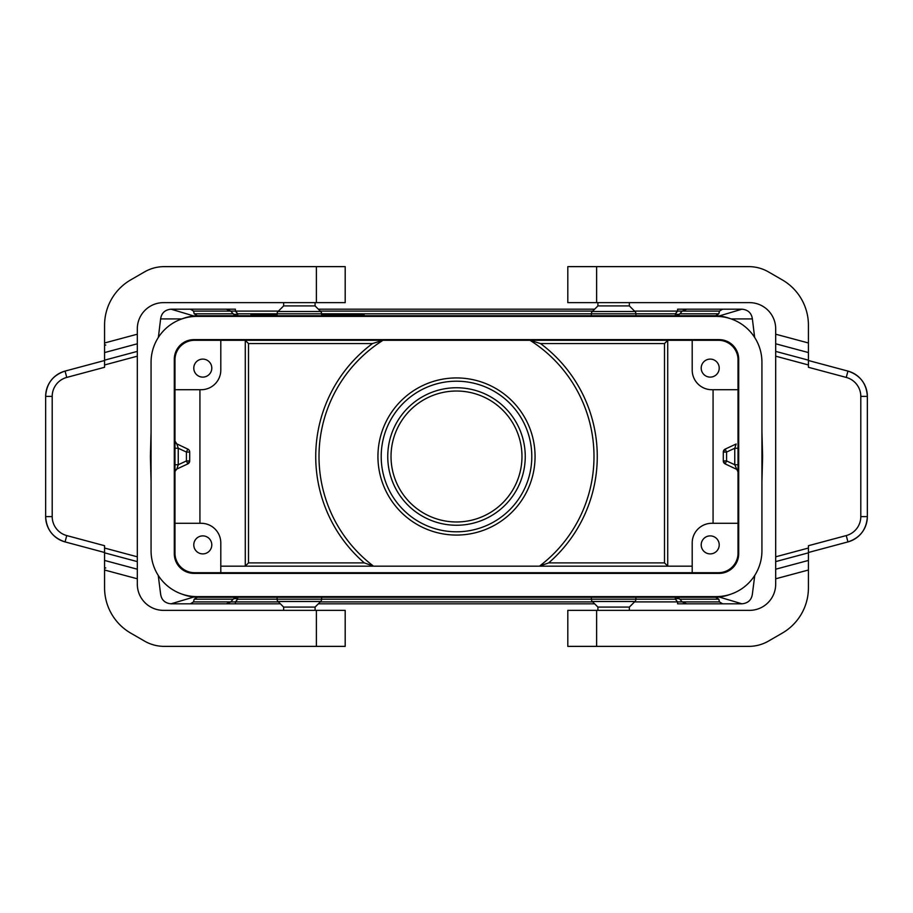 <?xml version="1.0" encoding="UTF-8"?>
<svg xmlns="http://www.w3.org/2000/svg" width="913" height="913" viewBox="0 0 913 913"><rect width="100%" height="100%" fill="white"/><g stroke="black" fill="none" stroke-linecap="round" stroke-linejoin="round"><path stroke-width="1.37" d="M151.067 431.495L150.405 456.5L151.067 481.505M730.491 594.295A45.833 45.833 0 0 1 714.263 597.273L198.737 597.273A45.833 45.833 0 0 1 182.509 594.295M761.933 481.505L762.595 456.5L761.933 431.495M321.627 315.076L364.287 315.076L364.287 315.727M730.491 318.705A45.833 45.833 0 0 0 714.263 315.727L198.737 315.727A45.833 45.833 0 0 0 182.509 318.705M372.481 343.562A140.773 140.773 0 0 0 364.321 562.899L373.565 566.174A137.498 137.498 0 0 1 383.026 340.287L372.481 343.562L248.507 343.562L245.186 340.287M175.011 471.439L176.848 469.008L178.24 464.751L174.965 464.751M664.493 562.899L548.679 562.899L539.435 566.174A137.498 137.498 0 0 0 529.974 340.287L540.519 343.562L664.493 343.562L664.493 562.899L667.814 566.174M634.546 311.105L682.159 311.105L686.724 309.187L677.606 309.187L677.606 311.105L675.323 313.81L675.323 315.727A6.551 6.448 -90 0 0 679.888 313.81A6.551 3.983 40 0 1 675.323 313.81L635.905 313.81A3.275 3.275 0 0 0 634.946 311.493L592.332 311.493A3.275 3.275 0 0 0 591.373 313.81L321.627 313.81A3.275 3.275 0 0 0 320.668 311.493L278.054 311.493A3.275 3.275 0 0 0 277.096 313.81L237.677 313.81A6.551 3.983 -40 0 1 233.112 313.81L230.841 311.105L235.394 311.105L235.394 309.187L226.276 309.187L230.841 311.105L193.545 311.105L194.172 313.81L233.112 313.81A6.551 6.448 90 0 0 237.677 315.727L237.677 313.81L235.394 311.105L278.454 311.105M174.965 448.249L178.24 448.249L186.423 452.061L187.804 449.093A3.275 3.275 0 0 1 189.699 452.061L186.423 452.061L186.423 460.939L189.699 460.939A3.275 3.275 0 0 1 187.804 463.907L176.848 469.008L187.804 463.907L189.699 460.939L189.699 452.061A3.275 3.275 0 0 0 187.804 449.093L176.186 443.57M250.813 315.727L250.813 315.076L277.096 315.076M719.113 597.011L741.949 603.813L686.724 603.813L682.159 601.895L677.606 601.895L677.606 603.813L686.724 603.813M193.887 597.011L171.051 603.813L280.371 603.813L235.394 603.813L235.394 601.895L230.841 601.895L226.276 603.813L235.394 603.813M278.454 601.895L235.394 601.895L237.677 599.19L277.096 599.19L277.096 597.273L197.356 597.273L194.172 599.19L193.545 601.895L190.361 603.813L171.051 603.813C164.956 603.208 161.475 599.967 160.62 594.078L158.234 575.384M321.627 597.273L591.373 597.273L591.373 599.19A3.275 3.275 0 0 0 592.332 601.507L634.946 601.507A3.275 3.275 0 0 0 635.905 599.19L675.323 599.19A6.551 3.983 -40 0 1 679.888 599.19L718.828 599.19L715.644 597.273L635.905 597.273L635.905 599.19L321.627 599.19A3.275 3.275 0 0 1 320.668 601.507L278.054 601.507A3.275 3.275 0 0 1 277.096 599.19L321.627 599.19L321.627 597.273M718.828 599.19L719.455 601.895L722.64 603.813M741.949 603.813C748.044 603.208 751.525 599.967 752.38 594.078L754.766 575.384M677.606 603.813L701.298 603.813M594.648 603.813L318.352 603.813L594.648 603.813M190.361 603.813L226.276 603.813M174.965 523.286L201.145 523.286A19.641 19.641 0 0 1 220.798 542.927L220.798 572.713M664.493 343.562L667.814 340.287M199.924 389.714L199.924 523.286M245.186 566.174L248.507 562.899L248.507 343.562M718.394 572.713L194.606 572.713A19.641 19.641 0 0 1 174.965 553.073L174.965 359.927A19.641 19.641 0 0 1 194.606 340.287L718.394 340.287A19.641 19.641 0 0 1 738.035 359.927L738.035 553.073A19.641 19.641 0 0 1 718.394 572.713M220.798 566.174L692.202 566.174M226.276 309.187L190.361 309.187L193.545 311.105M456.5 535.064A78.564 78.564 0 0 0 535.064 456.5A78.564 78.564 0 0 0 456.5 377.936A78.564 78.564 0 0 0 377.936 456.5A78.564 78.564 0 0 0 456.5 535.064M713.076 523.286L713.076 389.714M738.035 389.714L711.855 389.714A19.641 19.641 0 0 1 692.202 370.073L692.202 340.287M738.035 464.751L734.76 464.751L738.035 471.975L736.825 469.43L725.196 463.907L736.825 469.43M723.301 452.061L723.301 460.939A3.275 3.275 0 0 0 725.196 463.907L723.301 460.939L723.301 452.061L725.196 449.093L736.152 443.992L725.196 449.093A3.275 3.275 0 0 0 723.301 452.061L726.577 452.061L725.196 449.093M193.784 544.89A9.004 9.004 0 0 0 202.789 553.894A9.004 9.004 0 0 0 211.793 544.89A9.004 9.004 0 0 0 202.789 535.885A9.004 9.004 0 0 0 193.784 544.89M738.035 523.286L711.855 523.286A19.641 19.641 0 0 0 692.202 542.927L692.202 572.713M701.207 544.89A9.004 9.004 0 0 0 710.211 553.894A9.004 9.004 0 0 0 719.216 544.89A9.004 9.004 0 0 0 710.211 535.885A9.004 9.004 0 0 0 701.207 544.89M196.9 596.611A45.833 45.833 0 0 1 151.067 550.779L151.067 362.221A45.833 45.833 0 0 1 196.9 316.389L716.1 316.389A45.833 45.833 0 0 1 761.933 362.221L761.933 550.779A45.833 45.833 0 0 1 716.1 596.611L196.9 596.611M187.804 463.907L186.423 460.939L178.24 464.751L178.24 448.249L176.848 443.992L174.965 441.025L175.148 442.109M175.125 442.063L175.775 443.182M176.186 469.43L176.848 469.008M220.798 340.287L220.798 370.073A19.641 19.641 0 0 1 201.145 389.714L174.965 389.714M193.784 368.11A9.004 9.004 0 0 0 202.789 377.115A9.004 9.004 0 0 0 211.793 368.11A9.004 9.004 0 0 0 202.789 359.106A9.004 9.004 0 0 0 193.784 368.11M701.207 368.11A9.004 9.004 0 0 0 710.211 377.115A9.004 9.004 0 0 0 719.216 368.11A9.004 9.004 0 0 0 710.211 359.106A9.004 9.004 0 0 0 701.207 368.11M718.828 313.81L679.888 313.81L682.159 311.105L719.455 311.105L718.828 313.81L715.644 315.727L635.905 315.727L635.905 313.81L591.373 313.81L591.373 315.727L321.627 315.727L321.627 313.81L277.096 313.81L277.096 315.727L197.356 315.727L194.172 313.81M719.113 315.989L741.949 309.187L722.64 309.187L741.949 309.187C748.044 309.792 751.525 313.033 752.38 318.922L731.13 318.922M701.298 309.187L677.606 309.187M594.648 309.187L318.352 309.187L594.648 309.187M235.394 309.187L211.702 309.187M193.887 315.989L171.051 309.187L190.361 309.187L171.051 309.187C164.956 309.792 161.475 313.033 160.62 318.922L181.87 318.922M686.724 309.187L722.64 309.187L719.455 311.105M754.64 337.411L752.38 318.922M193.545 601.895L230.841 601.895L233.112 599.19A6.551 3.983 40 0 1 237.677 599.19L237.677 597.273A6.551 6.448 -90 0 0 233.112 599.19L194.172 599.19M158.36 337.411L160.62 318.922M725.196 463.907L726.577 460.939L726.577 452.061L734.76 448.249L738.035 448.249M736.152 443.992L734.76 448.249L734.76 464.751L726.577 460.939L723.301 460.939M174.303 553.735L174.303 359.266A19.641 19.641 0 0 1 193.944 339.625L719.056 339.625A19.641 19.641 0 0 1 738.697 359.266L738.697 553.735A19.641 19.641 0 0 1 719.056 573.375L193.944 573.375A19.641 19.641 0 0 1 174.303 553.735M315.076 302.637L315.076 305.912L283.646 305.912L278.054 311.493M629.354 302.637L629.354 305.912L597.924 305.912L592.332 311.493M597.924 610.363L597.924 607.088L629.354 607.088L629.354 610.363M278.054 601.507L283.646 607.088L315.076 607.088L320.668 601.507M775.685 569.21L808.427 560.434L808.427 587.778A52.383 52.383 0 0 1 782.236 633.143L768.438 641.109A39.282 39.282 0 0 1 748.797 646.37L567.806 646.37L567.806 610.363L749.493 610.363A26.192 26.192 0 0 0 775.685 584.172L775.685 561.609L808.427 552.833L808.427 545.712L846.248 535.577A19.641 19.641 0 0 0 860.799 516.61L860.799 396.39A19.641 19.641 0 0 0 846.248 377.423L808.427 367.288L808.427 325.222A52.383 52.383 0 0 0 782.236 279.857L768.438 271.891A39.282 39.282 0 0 0 748.797 266.63L596.611 266.63L596.611 302.637L567.806 302.637L567.806 266.63L596.611 266.63M596.611 302.637L749.493 302.637A26.192 26.192 0 0 1 775.685 328.828L775.685 351.391L808.427 360.167M808.427 560.434L808.427 552.833M775.685 351.391L775.685 561.609M846.248 535.577L847.937 541.911A26.192 26.192 0 0 0 867.35 516.61C866.563 529.437 860.092 537.86 847.937 541.911L808.427 552.491M860.799 396.39L867.35 396.39C866.563 383.563 860.092 375.14 847.937 371.089A26.192 26.192 0 0 1 867.35 396.39L867.35 516.61L860.799 516.61M846.248 377.423L847.937 371.089L808.427 360.509M137.315 343.79L104.573 352.566L104.573 325.222A52.383 52.383 0 0 1 130.764 279.857L144.562 271.891A39.282 39.282 0 0 1 164.203 266.63L345.194 266.63L345.194 302.637L163.507 302.637A26.192 26.192 0 0 0 137.315 328.828L137.315 584.172A26.192 26.192 0 0 0 163.507 610.363L345.194 610.363L345.194 646.37L316.389 646.37L316.389 610.363M137.315 569.21L104.573 560.434L104.573 587.778A52.383 52.383 0 0 0 130.764 633.143L144.562 641.109A39.282 39.282 0 0 0 164.203 646.37L316.389 646.37M52.201 396.39L52.201 516.61L45.65 516.61C46.437 529.437 52.908 537.86 65.063 541.911A26.192 26.192 0 0 1 45.65 516.61L45.65 396.39C46.437 383.563 52.908 375.14 65.063 371.089A26.192 26.192 0 0 0 45.65 396.39L52.201 396.39A19.641 19.641 0 0 1 66.752 377.423L104.573 367.288L104.573 352.566M104.573 560.434L104.573 545.712L66.752 535.577A19.641 19.641 0 0 1 52.201 516.61M105.76 567.943L104.573 567.943M105.76 345.057L104.573 345.057M66.752 377.423L65.063 371.089L104.573 360.509M66.752 535.577L65.063 541.911L104.573 552.491M456.5 531.8A75.3 75.3 0 0 0 531.8 456.5A75.3 75.3 0 0 0 456.5 381.2A75.3 75.3 0 0 0 381.2 456.5A75.3 75.3 0 0 0 456.5 531.8M456.5 525.249A68.749 68.749 0 0 0 525.249 456.5A68.749 68.749 0 0 0 456.5 387.751A68.749 68.749 0 0 0 387.751 456.5A68.749 68.749 0 0 0 456.5 525.249M456.5 521.974A65.474 65.474 0 0 0 521.974 456.5A65.474 65.474 0 0 0 456.5 391.026A65.474 65.474 0 0 0 391.026 456.5A65.474 65.474 0 0 0 456.5 521.974M363.739 315.727L363.739 315.076M251.36 315.727L251.36 315.076M719.455 601.895L682.159 601.895L679.888 599.19A6.551 6.448 90 0 0 675.323 597.273L675.323 599.19L677.606 601.895L634.546 601.895M592.731 601.895L320.269 601.895M540.519 343.562A140.773 140.773 0 0 1 548.679 562.899M667.723 340.332L667.723 566.117M245.277 566.117L245.277 340.332M248.507 562.899L364.321 562.899M320.269 311.105L592.731 311.105M596.611 646.37L596.611 610.363M775.685 578.796L808.427 570.02M775.685 334.204L808.427 342.98M775.685 343.79L808.427 352.566M775.685 556.816L808.427 548.04M775.685 356.184L808.427 364.96M137.315 578.796L104.573 570.02M137.315 334.204L104.573 342.98M316.389 266.63L316.389 302.637M137.315 356.184L104.573 364.96M137.315 556.816L104.573 548.04M137.315 561.609L104.573 552.833M137.315 351.391L104.573 360.167M175.125 470.937L175.57 470.081M283.646 305.912L283.646 302.637M597.924 305.912L597.924 302.637M629.354 607.088L634.946 601.507M315.076 607.088L315.076 610.363M315.076 305.912L320.668 311.493M283.646 607.088L283.646 610.363M629.354 305.912L634.946 311.493M597.924 607.088L592.332 601.507"/></g></svg>

